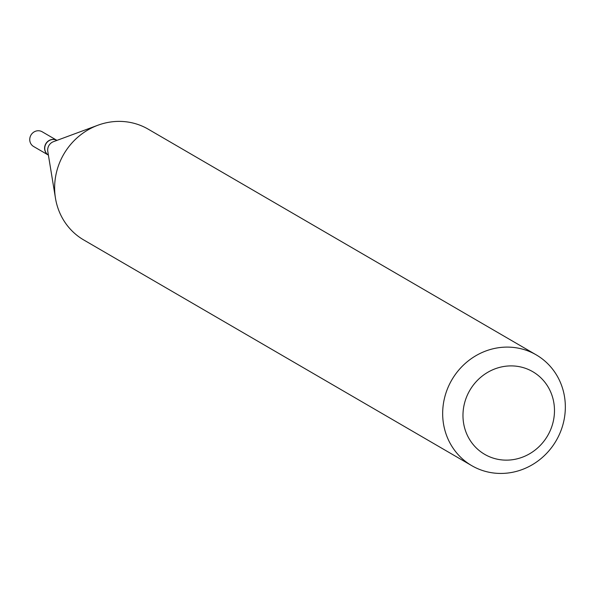 <?xml version="1.0" encoding="UTF-8"?>
<svg xmlns="http://www.w3.org/2000/svg" width="595" height="595" viewBox="0 0 595 595"><rect width="100%" height="100%" fill="white"/><g stroke="black" fill="none" stroke-linecap="round" stroke-linejoin="round"><path stroke-width="0.89" d="M56.964 140.383L42.178 131.778A8.523 8.025 120.2 0 0 29.75 139.126A8.523 8.025 120.2 0 0 33.61 146.504L48.396 155.109A8.523 8.025 120.2 0 1 44.603 147.761A8.523 8.025 120.2 0 1 56.964 140.383A8.523 8.025 120.2 0 0 44.759 147.858A8.523 8.025 120.2 0 0 48.396 155.102M536.229 354.873L148.192 129.16A64.089 60.378 120.2 0 0 97.915 125.225L53.431 141.684A8.523 8.025 120.2 0 0 47.689 149.561A8.523 8.025 120.2 0 0 47.786 151.39L55.469 198.195A64.089 60.378 120.2 0 0 83.739 239.956L471.776 465.669A64.089 60.378 120.2 0 0 565.25 410.409A64.089 60.378 120.2 0 0 536.229 354.873A64.089 60.378 120.2 0 0 442.754 410.141A64.089 60.378 120.2 0 0 471.776 465.669M554.414 413.123A47.808 45.042 120.2 0 0 511.194 365.895A47.808 45.042 120.2 0 0 463.036 412.923A47.808 45.042 120.2 0 0 506.256 460.143A47.808 45.042 120.2 0 0 554.414 413.123M97.915 125.225A64.089 60.378 120.2 0 0 54.718 184.42A64.089 60.378 120.2 0 0 55.469 198.195"/></g></svg>
